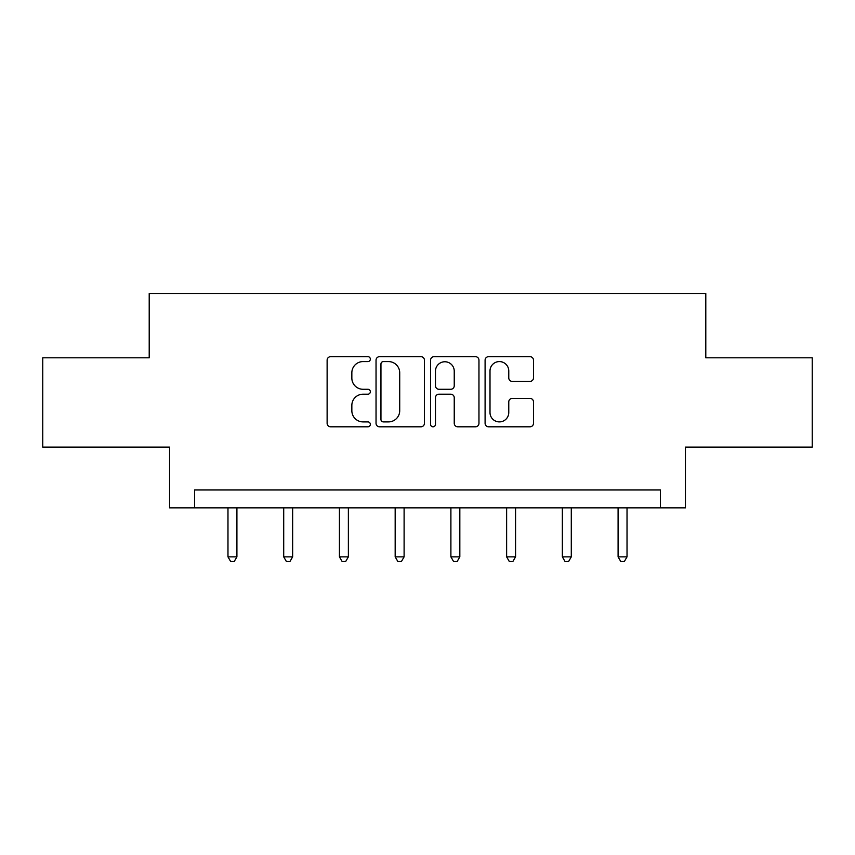 <?xml version="1.0" encoding="UTF-8"?>
<svg xmlns="http://www.w3.org/2000/svg" width="855" height="855" viewBox="0 0 855 855"><rect width="100%" height="100%" fill="white"/><g stroke="black" fill="none" stroke-linecap="round" stroke-linejoin="round"><path stroke-width="1.28" d="M370.343 359.132A2.458 2.458 0 0 0 367.885 356.674L330.629 356.674A3.506 3.506 0 0 0 327.123 360.179L327.123 423.3A3.506 3.506 0 0 0 330.629 426.805L367.885 426.805A2.458 2.458 0 0 0 370.343 424.347A2.458 2.458 0 0 0 367.885 421.9L363.065 421.9A11.222 11.222 0 0 1 351.843 410.678L351.843 405.42A11.222 11.222 0 0 1 363.065 394.198L367.885 394.198A2.458 2.458 0 0 0 370.343 391.74A2.458 2.458 0 0 0 367.885 389.282L363.065 389.282A11.222 11.222 0 0 1 351.843 378.06L351.843 372.801A11.222 11.222 0 0 1 363.065 361.579L367.885 361.579A2.458 2.458 0 0 0 370.343 359.132M529.982 381.394A3.506 3.506 0 0 0 533.488 377.889L533.488 360.179A3.506 3.506 0 0 0 529.982 356.674L488.6 356.674A3.506 3.506 0 0 0 485.095 360.179L485.095 423.3A3.506 3.506 0 0 0 488.6 426.805L529.982 426.805A3.506 3.506 0 0 0 533.488 423.3L533.488 401.914A3.506 3.506 0 0 0 529.982 398.398L512.273 398.398A3.506 3.506 0 0 0 508.768 401.914L508.768 412.516A9.384 9.384 0 0 1 499.384 421.9A9.384 9.384 0 0 1 490.001 412.516L490.001 370.963A9.384 9.384 0 0 1 499.384 361.579A9.384 9.384 0 0 1 508.768 370.963L508.768 377.889A3.506 3.506 0 0 0 512.273 381.394L529.982 381.394M660.423 507.849L685.432 507.849L685.432 447.112L812.25 447.112L812.25 357.807L705.792 357.807L705.792 293.5L149.208 293.5L149.208 357.807L42.75 357.807L42.75 447.112L169.568 447.112L169.568 507.849L660.423 507.849L660.423 489.979L194.577 489.979L194.577 507.849M424.433 360.179A3.506 3.506 0 0 0 420.927 356.674L379.545 356.674A3.506 3.506 0 0 0 376.04 360.179L376.04 423.3A3.506 3.506 0 0 0 379.545 426.805L420.927 426.805A3.506 3.506 0 0 0 424.433 423.3L424.433 360.179M434.073 356.674L475.455 356.674A3.506 3.506 0 0 1 478.96 360.179L478.96 423.3A3.506 3.506 0 0 1 475.455 426.805L457.746 426.805A3.506 3.506 0 0 1 454.24 423.3L454.24 397.703A3.506 3.506 0 0 0 450.735 394.198L438.989 394.198A3.506 3.506 0 0 0 435.473 397.703L435.473 424.347A2.458 2.458 0 0 1 433.025 426.805A2.458 2.458 0 0 1 430.567 424.347L430.567 360.179A3.506 3.506 0 0 1 434.073 356.674M383.403 361.579A2.458 2.458 0 0 0 380.945 364.038L380.945 419.442A2.458 2.458 0 0 0 383.403 421.9L388.491 421.9A11.222 11.222 0 0 0 399.713 410.678L399.713 372.801A11.222 11.222 0 0 0 388.491 361.579L383.403 361.579M454.24 371.134A9.384 9.384 0 0 0 444.857 361.761A9.384 9.384 0 0 0 435.473 371.134L435.473 385.776A3.506 3.506 0 0 0 438.989 389.282L450.735 389.282A3.506 3.506 0 0 0 454.24 385.776L454.24 371.134M227.975 507.849L227.975 556.861L236.91 556.861L236.91 507.849M236.91 556.861L234.227 561.5L230.658 561.5L227.975 556.861M283.71 507.849L283.71 556.861L292.645 556.861L292.645 507.849M292.645 556.861L289.963 561.5L286.393 561.5L283.71 556.861M339.435 507.849L339.435 556.861L348.37 556.861L348.37 507.849M348.37 556.861L345.687 561.5L342.118 561.5L339.435 556.861M395.17 507.849L395.17 556.861L404.105 556.861L404.105 507.849M404.105 556.861L401.423 561.5L397.853 561.5L395.17 556.861M450.895 507.849L450.895 556.861L459.83 556.861L459.83 507.849M459.83 556.861L457.147 561.5L453.577 561.5L450.895 556.861M506.63 507.849L506.63 556.861L515.565 556.861L515.565 507.849M515.565 556.861L512.882 561.5L509.313 561.5L506.63 556.861M562.355 507.849L562.355 556.861L571.29 556.861L571.29 507.849M571.29 556.861L568.607 561.5L565.037 561.5L562.355 556.861M618.09 507.849L618.09 556.861L627.025 556.861L627.025 507.849M627.025 556.861L624.342 561.5L620.773 561.5L618.09 556.861"/></g></svg>
